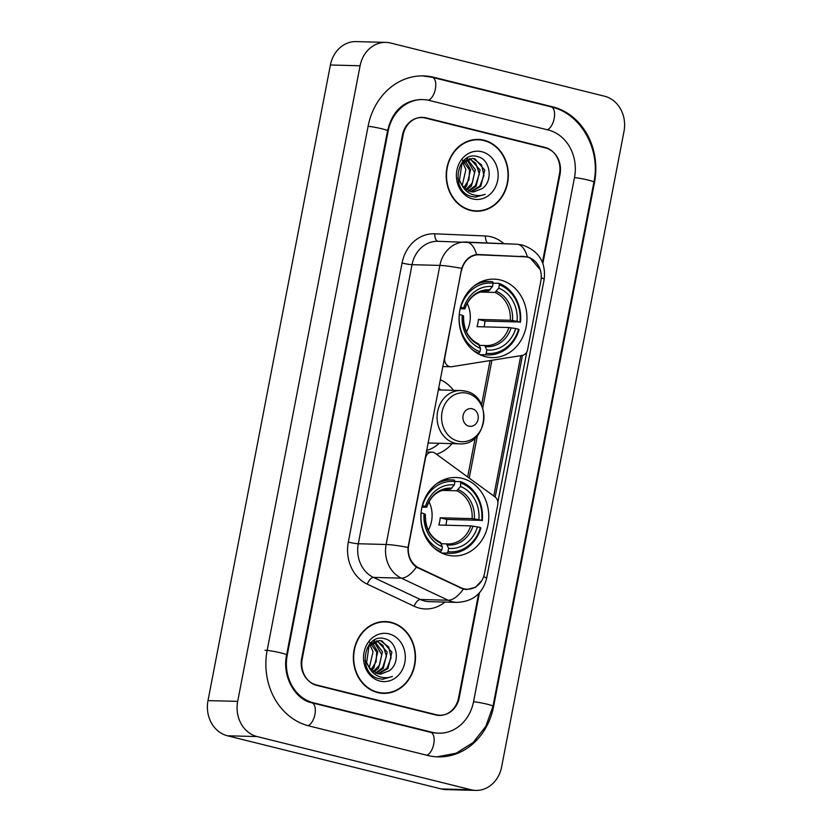 <?xml version="1.0" encoding="UTF-8"?>
<svg xmlns="http://www.w3.org/2000/svg" width="832" height="832" viewBox="0 0 832 832"><rect width="100%" height="100%" fill="white"/><g stroke="black" fill="none" stroke-linecap="round" stroke-linejoin="round"><path stroke-width="1.25" d="M461.583 270.608A19.989 17.295 91.5 0 1 478.993 254.821A19.989 17.295 91.5 0 1 479.242 254.831L524.732 256.776A19.989 17.295 91.5 0 1 527.727 257.213A19.989 17.295 91.5 0 1 540.852 280.956L527.613 349.679A7.405 6.406 -88.5 0 1 522.184 355.451L451.87 366.683A7.405 6.406 -88.5 0 1 450.85 366.756A7.405 6.406 -88.5 0 1 449.644 366.59A7.405 6.406 -88.5 0 1 444.787 357.802L461.219 270.598M462.207 478.358A39.25 33.956 91.5 0 0 455.863 477.495A39.25 33.956 91.5 0 0 421.117 512.127A39.25 33.956 91.5 0 0 447.429 555.09A39.25 33.956 91.5 0 0 453.773 555.953A39.25 33.956 91.5 0 0 488.509 521.321A39.25 33.956 91.5 0 0 462.207 478.358M500.396 279.999A39.25 33.956 91.5 0 0 494.062 279.136A39.25 33.956 91.5 0 0 459.316 313.778A39.25 33.956 91.5 0 0 485.628 356.73A39.25 33.956 91.5 0 0 491.962 357.604A39.25 33.956 91.5 0 0 526.708 322.962A39.25 33.956 91.5 0 0 500.396 279.999M484.526 573.414L497.765 504.691A7.405 6.406 -88.5 0 0 494.957 496.87L435.198 453.294A7.405 6.406 -88.5 0 0 431.943 452.161A7.405 6.406 -88.5 0 0 425.495 458.016L408.699 545.199A19.989 17.295 91.5 0 0 418.943 567.923L461.001 587.746A19.989 17.295 91.5 0 0 467.106 589.212A19.989 17.295 91.5 0 0 484.526 573.414M440.211 379.642A39.25 33.956 -88.5 0 1 453.502 390.333M452.078 443.633A39.25 33.956 -88.5 0 1 436.446 454.21M542.433 262.319L559.489 173.774A22.214 19.219 91.5 0 0 544.908 147.389L426.088 117.842A22.214 19.219 91.5 0 0 422.5 117.354A22.214 19.219 91.5 0 0 403.146 134.898L302.214 659.017A22.214 19.219 91.5 0 0 316.794 685.402L435.614 714.948A22.214 19.219 91.5 0 0 439.202 715.437A22.214 19.219 91.5 0 0 458.557 697.892L478.618 593.705M313.446 702.78L432.266 732.326A39.988 34.59 91.5 0 0 438.724 733.2A39.988 34.59 91.5 0 0 473.564 701.626L574.496 177.507A39.988 34.59 91.5 0 0 548.257 130.01L429.437 100.474A39.988 34.59 91.5 0 0 422.968 99.59A39.988 34.59 91.5 0 0 388.138 131.165L287.206 655.294A39.988 34.59 91.5 0 0 313.446 702.78L311.553 702.728M471.016 789.745A29.619 25.626 91.5 0 0 475.8 790.4A29.619 25.626 91.5 0 0 501.602 767.01L624 131.404A29.619 25.626 91.5 0 0 604.562 96.221L390.686 43.046A29.619 25.626 91.5 0 0 385.902 42.39A29.619 25.626 91.5 0 0 360.09 65.78L237.692 701.386A29.619 25.626 91.5 0 0 257.13 736.57L471.016 789.745L441.314 788.954A29.619 25.626 91.5 0 0 446.098 789.61L475.8 790.4M385.902 42.39L356.2 41.6A29.619 25.626 91.5 0 0 330.398 64.99L208 700.596A29.619 25.626 91.5 0 0 227.438 735.779L441.314 788.954M437.715 715.333A22.214 19.219 91.5 0 0 438.963 715.208M422.292 117.582A22.214 19.219 91.5 0 0 421.013 117.385M427.804 755.487A63.679 55.099 91.5 0 0 438.1 756.891A63.679 55.099 91.5 0 0 493.574 706.607L594.506 182.478A63.679 55.099 91.5 0 0 552.718 106.85L433.888 77.303A63.679 55.099 91.5 0 0 423.602 75.899A63.679 55.099 91.5 0 0 368.118 126.194L267.186 650.312A63.679 55.099 91.5 0 0 308.984 725.941L427.804 755.487M484.037 140.213A35.911 31.075 91.5 0 0 478.234 139.422A35.911 31.075 91.5 0 0 446.441 171.122A35.911 31.075 91.5 0 0 470.506 210.434A35.911 31.075 91.5 0 0 476.31 211.234A35.911 31.075 91.5 0 0 508.102 179.535A35.911 31.075 91.5 0 0 484.037 140.213M480.064 139.911A35.911 31.075 91.5 0 0 476.746 139.433M391.186 622.357A35.911 31.075 91.5 0 0 385.382 621.566A35.911 31.075 91.5 0 0 353.59 653.266A35.911 31.075 91.5 0 0 377.666 692.578A35.911 31.075 91.5 0 0 383.469 693.368A35.911 31.075 91.5 0 0 415.262 661.669A35.911 31.075 91.5 0 0 391.186 622.357M387.223 622.045A35.911 31.075 91.5 0 0 383.895 621.566M481.842 580.507L475.488 587.278L466.773 589.566L463.33 589.108L416.385 567.143C410.457 562.598 407.659 556.036 408.013 547.446L461.75 268.382C464.589 260.333 469.539 255.715 476.58 254.519L527.311 256.828L529.953 257.681L540.353 269.828M526.802 351.978L497.869 502.216M477.443 254.457L523.64 256.734M522.454 355.41L495.175 497.037M542.87 263.442L560.04 174.294A22.214 19.219 91.5 0 0 545.459 147.909L425.391 118.05A22.214 19.219 91.5 0 0 421.803 117.562A22.214 19.219 91.5 0 0 402.449 135.106L301.652 658.507A22.214 19.219 91.5 0 0 316.233 684.882L436.311 714.74A22.214 19.219 91.5 0 0 439.899 715.229A22.214 19.219 91.5 0 0 459.254 697.684L479.44 592.831M381.982 693.285A35.911 31.075 91.5 0 0 385.33 692.983M474.833 211.151A35.911 31.075 91.5 0 0 478.171 210.85M471.505 210.662A35.547 30.753 91.5 0 0 473.356 210.777L476.32 210.86A35.547 30.753 91.5 0 0 507.79 179.494A35.547 30.753 91.5 0 0 483.964 140.577A35.547 30.753 91.5 0 0 478.223 139.797A35.547 30.753 91.5 0 0 446.753 171.163A35.547 30.753 91.5 0 0 470.579 210.08A35.547 30.753 91.5 0 0 476.32 210.86M466.544 158.35L467.594 158.319M469.955 158.631L480.054 169.894L476.112 186.243L468.863 191.11M462.644 161.72L472.316 158.454L461.854 163.977L459.482 180.357L462.166 185.661L470.413 191.599L473.117 191.963L482.175 188.604L473.658 191.932M472.316 158.454L474.885 158.818L484.765 170.019L480.823 186.368L471.141 191.755M464.495 189.114L457.798 178.308M462.769 162.843L465.91 169.52L462.155 185.64C464.308 189.602 467.314 192.41 471.193 194.064C475.831 195.957 480.522 196.04 485.254 194.314L475.28 197.111M465.192 160.67L470.621 169.645L466.679 185.983L464.36 188.24M461.791 159.234L469.518 169.926L468.988 179.629L463.798 187.678M465.972 158.714L467.002 159.089M467.584 159.338L475.332 169.77L471.401 186.118L466.606 189.977M466.991 159.609L474.583 172.578L472.378 182.884L466.024 189.592M469.362 158.766L475.738 163.197L479.315 173.95L475.405 185.619L468.291 190.871M473.71 158.787L481.572 164.944L483.964 175.646L479.804 186.118L470.756 191.599M482.175 188.604C493.584 180.814 490.173 159.65 478.202 156.78C457.257 149.531 449.28 190.362 470.943 196.342L475.53 197.122L485.254 194.314M481.822 151.726A24.149 20.894 91.5 0 0 456.882 170.258A24.149 20.894 91.5 0 0 472.722 198.931A24.149 20.894 91.5 0 0 497.661 180.398A24.149 20.894 91.5 0 0 481.822 151.726M478.223 139.797L475.249 139.714A35.547 30.753 91.5 0 0 473.398 139.734M378.664 692.806A35.547 30.753 91.5 0 0 380.505 692.921L383.479 692.994A35.547 30.753 91.5 0 0 414.939 661.627A35.547 30.753 91.5 0 0 391.123 622.721A35.547 30.753 91.5 0 0 385.372 621.93A35.547 30.753 91.5 0 0 353.912 653.307A35.547 30.753 91.5 0 0 377.738 692.214A35.547 30.753 91.5 0 0 383.479 692.994M373.693 640.484L374.754 640.463M377.104 640.775L387.202 652.028L383.271 668.377L376.022 673.244M369.803 643.854L379.465 640.588L369.002 646.11L366.642 662.501L369.325 667.794L377.562 673.733L380.266 674.097L389.334 670.738L380.817 674.076M379.465 640.588L382.034 640.952L391.924 652.153L387.982 668.502L378.3 673.889M371.644 671.247L364.946 660.452M369.918 644.977L373.058 651.654L369.304 667.774C371.467 671.736 374.473 674.544 378.342 676.208C382.99 678.09 387.67 678.174 392.402 676.458L382.429 679.245M372.341 642.803L377.78 651.778L373.838 668.127L371.519 670.374M368.95 641.368L376.678 652.059L376.137 661.762L370.958 669.822M373.131 640.848L374.161 641.222M374.733 641.482L382.491 651.903L378.55 668.252L373.755 672.11M374.14 641.742L381.732 654.722L379.538 665.018L373.183 671.726M376.511 640.9L382.897 645.341L386.474 656.094L382.554 667.753L375.45 673.005M380.858 640.921L388.731 647.078L391.113 657.779L386.963 668.252L377.915 673.733M389.334 670.738C400.743 662.948 397.332 641.784 385.351 638.914C364.416 631.665 356.439 672.495 378.102 678.475L382.689 679.255L392.402 676.458M388.97 633.859A24.149 20.894 91.5 0 0 364.031 652.392A24.149 20.894 91.5 0 0 379.881 681.065A24.149 20.894 91.5 0 0 404.82 662.532A24.149 20.894 91.5 0 0 388.97 633.859M385.372 621.93L382.408 621.858A35.547 30.753 91.5 0 0 380.557 621.868M460.522 307.258L460.762 307.299A35.246 30.493 91.5 0 1 493.147 283.234L492.502 286.582A31.845 27.55 91.5 0 0 463.663 308.017L464.443 308.88L460.148 308.766M486.179 290.815L488.654 290.878L492.502 286.582M499.398 284.783A35.246 30.493 91.5 0 1 519.969 322.015L485.014 321.069L478.4 319.426L510.297 320.278L517.078 321.298A31.845 27.55 91.5 0 0 498.753 288.142L499.398 284.783L498.93 283.317L493.116 283.161M484.016 326.851A35.173 30.43 91.5 0 0 485.014 321.069M485.181 354.765A36.733 31.772 91.5 0 0 487.947 354.973A36.733 31.772 91.5 0 0 519.095 329.555L518.575 329.254A35.246 30.493 91.5 0 1 486.2 353.319L485.181 354.765L479.752 354.619M477.058 353.153L478.92 353.205L479.95 351.77A35.246 30.493 91.5 0 1 459.368 314.538L459.243 314.517M472.597 349.908A36.733 31.772 91.5 0 0 478.92 353.205M493.147 283.234L492.679 281.757A36.733 31.772 91.5 0 0 489.913 281.538A36.733 31.772 91.5 0 0 474.313 285.782M486.2 353.319L486.845 349.97A31.845 27.55 91.5 0 0 515.684 328.536L518.575 329.254M459.368 314.538L462.27 315.255A31.845 27.55 91.5 0 0 480.594 348.421L479.95 351.77M463.663 308.017L460.762 307.299M515.684 328.536L508.903 327.517L477.006 326.664A27.394 23.702 -88.5 0 0 478.4 319.426M479.638 345.384L484.692 345.519L486.845 349.97M463.05 316.118L462.27 315.255M480.594 348.421L478.442 343.959M484.692 345.519L485.94 345.592A27.394 23.702 91.5 0 0 508.903 327.517M490.173 289.848A28.486 24.638 91.5 0 0 464.838 308.682L464.443 308.88M520.489 322.317A36.733 31.772 91.5 0 0 498.93 283.317M519.969 322.015L517.078 321.298M498.753 288.142L494.915 292.438L479.991 292.042M466.482 331.885A27.394 23.702 91.5 0 0 467.241 303.451M422.323 505.617L422.562 505.658A35.246 30.493 91.5 0 1 454.948 481.593L454.303 484.942A31.845 27.55 91.5 0 0 425.464 506.376L426.244 507.239L421.959 507.125M447.98 489.174L450.466 489.237L454.303 484.942M461.198 483.142A35.246 30.493 91.5 0 1 481.77 520.374L446.815 519.428L440.201 517.785L472.098 518.638L478.878 519.657A31.845 27.55 91.5 0 0 460.554 486.491L460.741 481.666L454.917 481.51M445.817 525.21A35.173 30.43 91.5 0 0 446.815 519.428M446.982 553.114A36.733 31.772 91.5 0 0 449.748 553.332A36.733 31.772 91.5 0 0 480.896 527.904L480.376 527.613A35.246 30.493 91.5 0 1 448.001 551.678L446.982 553.114L441.563 552.968M438.87 551.512L440.721 551.564L441.75 550.129A35.246 30.493 91.5 0 1 421.169 512.897L421.044 512.876M434.398 548.267A36.733 31.772 91.5 0 0 440.721 551.564M454.948 481.593L454.48 480.116A36.733 31.772 91.5 0 0 451.714 479.898A36.733 31.772 91.5 0 0 436.114 484.141M448.001 551.678L448.646 548.33A31.845 27.55 91.5 0 0 477.485 526.895L480.376 527.613M421.169 512.897L424.07 513.614A31.845 27.55 91.5 0 0 442.395 546.77L441.75 550.129M425.464 506.376L422.562 505.658M477.485 526.895L470.704 525.876L438.807 525.023A27.394 23.702 -88.5 0 0 440.201 517.785M441.449 543.733L446.493 543.868L448.646 548.33M424.85 514.478L424.07 513.614M442.395 546.77L440.242 542.318M446.493 543.868L447.751 543.941A27.394 23.702 91.5 0 0 470.704 525.876M451.984 488.207A28.486 24.638 91.5 0 0 426.639 507.042L426.244 507.239M482.29 520.666A36.733 31.772 91.5 0 0 460.741 481.666M481.77 520.374L478.878 519.657M460.554 486.491L456.716 490.797L441.792 490.391M428.282 530.244A27.394 23.702 91.5 0 0 429.042 501.81M468.894 426.14A8.882 7.686 91.5 0 0 478.078 419.318A8.882 7.686 91.5 0 0 472.243 408.772A8.882 7.686 91.5 0 0 463.07 415.594A8.882 7.686 91.5 0 0 468.894 426.14M426.587 450.403A35.173 30.43 91.5 0 0 439.213 443.29M440.638 389.99A35.173 30.43 91.5 0 0 438.599 388.034M418.943 567.923L417.581 567.882M461.001 587.746L459.576 587.704M422.51 75.889L432.297 77.334L551.117 106.87C581.048 113.547 600.943 149.562 593.913 182.177L492.981 706.295A11.846 1.113 -169.1 0 0 486.169 703.945A11.846 1.113 -169.1 0 0 473.543 701.73M426.785 755.238A11.846 5.834 -76 0 0 433.753 744.006A11.846 5.834 -76 0 0 430.664 732.347L311.844 702.801C295.485 699.67 281.85 676.79 286.603 654.982L387.535 130.863C392.278 111.197 403.343 100.745 420.742 99.528M307.986 725.681A11.846 5.834 -76 0 0 314.922 714.459A11.846 5.834 -76 0 0 311.844 702.801M264.961 650.25A11.846 1.113 10.9 0 1 278.148 652.257A11.846 1.113 10.9 0 1 286.603 654.982M368.098 126.287A11.846 1.113 10.9 0 1 380.723 128.502A11.846 1.113 10.9 0 1 387.535 130.863M432.297 77.334A11.846 5.834 104 0 1 435.375 88.982A11.846 5.834 104 0 1 428.376 100.225M551.117 106.87A11.846 5.834 104 0 1 554.195 118.529A11.846 5.834 104 0 1 547.238 129.761M593.913 182.177A11.846 1.113 -169.1 0 0 587.101 179.816A11.846 1.113 -169.1 0 0 574.475 177.601M227.438 735.779L257.13 736.57M208 700.596L237.692 701.386M330.398 64.99L360.09 65.78M424.164 117.79L426.088 117.842M543.202 147.347L544.908 147.389M492.918 706.586L493.574 706.607M431.985 77.251L433.888 77.303M550.805 106.798L552.718 106.85M593.85 182.458L594.506 182.478M430.362 732.274L432.266 732.326M286.551 655.273L287.206 655.294M387.483 131.144L388.138 131.165M444.87 602.077A37.024 32.032 -88.5 0 1 419.484 608.15A37.024 32.032 -88.5 0 1 414.159 606.247L367.297 584.168A37.024 32.032 -88.5 0 1 348.317 542.09L402.064 263.026A37.024 32.032 -88.5 0 1 434.762 233.802L485.462 235.976A37.024 32.032 -88.5 0 1 503.797 243.662M467.106 589.212L463.32 589.108A25.917 12.147 115.2 0 1 448.167 600.236L420.326 599.487A29.619 25.626 91.5 0 0 424.59 601.006A29.619 25.626 91.5 0 0 429.374 601.661L457.215 602.399A29.619 25.626 -88.5 0 1 452.431 601.754A29.619 25.626 -88.5 0 1 448.167 600.236L401.305 578.146A29.619 25.626 -88.5 0 1 386.131 544.492L439.868 265.418A25.917 2.434 10.9 0 1 461.75 268.382M466.242 242.05L516.734 244.213A25.917 13 92.5 0 1 516.838 244.213A25.917 13 92.5 0 1 527.311 256.828M483.631 576.701A25.917 2.434 10.9 0 1 486.585 578.469L544.159 279.49A25.917 2.434 -169.1 0 0 541.237 277.732M408.013 547.446A25.917 2.434 -169.1 0 0 386.131 544.492L358.29 543.743A29.619 25.626 91.5 0 0 373.464 577.408L420.326 599.487A7.405 3.474 -64.8 0 0 414.159 606.247M416.385 567.143A25.917 12.147 115.2 0 1 401.305 578.146L373.464 577.408A7.405 3.474 -64.8 0 0 367.297 584.168M438.194 241.301A29.619 25.626 91.5 0 0 437.83 241.29A29.619 25.626 91.5 0 0 412.027 264.68L439.868 265.418A29.619 25.626 -88.5 0 1 465.67 242.029A29.619 25.626 -88.5 0 1 466.034 242.039A25.917 13 92.5 0 1 466.138 242.05A25.917 13 92.5 0 1 476.58 254.519M520.79 355.68L493.761 495.997M436.311 714.74L434.595 714.698M316.233 684.882L315.006 684.85M402.064 263.026A7.405 0.697 10.9 0 0 412.027 264.68L358.29 543.743A7.405 0.697 10.9 0 1 348.317 542.09M434.762 233.802A7.405 3.713 -87.5 0 0 438.09 241.29M485.462 235.976A7.405 3.713 -87.5 0 0 487.604 242.965M469.227 478.109L477.402 435.646M482.737 407.919L491.91 360.287M524.264 256.402L520.51 256.298M488.654 290.878A27.394 23.702 91.5 0 0 487.406 290.805C476.32 291.491 468.832 297.492 464.953 308.807M485.794 346.622A28.486 24.638 91.5 0 0 511.139 327.787M463.434 315.921A28.486 24.638 91.5 0 0 479.544 345.062M484.796 345.519A27.394 23.702 91.5 0 0 485.94 345.592M512.533 320.549A28.486 24.638 91.5 0 0 496.434 291.398M510.297 320.278A27.394 23.702 91.5 0 0 494.915 292.438M450.466 489.237A27.394 23.702 91.5 0 0 449.207 489.164C438.121 489.85 430.633 495.841 426.754 507.156M447.595 544.981A28.486 24.638 91.5 0 0 472.94 526.136M425.246 514.28A28.486 24.638 91.5 0 0 441.345 543.421M446.597 543.878A27.394 23.702 91.5 0 0 447.751 543.941M474.334 518.898A28.486 24.638 91.5 0 0 458.234 489.757M472.098 518.638A27.394 23.702 91.5 0 0 456.716 490.797M458.141 441.189A24.492 21.185 91.5 0 0 483.434 422.386A24.492 21.185 91.5 0 0 467.355 393.307A24.492 21.185 91.5 0 0 442.073 412.1A24.492 21.185 91.5 0 0 458.141 441.189M455.104 443.238A26.655 23.067 91.5 0 0 459.41 443.83C487.542 446.181 493.251 396.396 465.535 391.165L460.834 390.53A26.655 23.067 91.5 0 0 437.237 414.055A26.655 23.067 91.5 0 0 455.104 443.238M465.14 391.113A26.655 23.067 91.5 0 0 460.834 390.53L438.235 389.927M478.993 254.821L475.353 254.717M426.275 452.015L431.943 452.161M442.738 366.538L450.85 366.756M436.998 756.85L456.206 753.189L473.127 742.55L485.836 726.284L492.981 706.295M436.498 733.148L430.664 732.347M544.159 279.49C546.104 262.423 538.897 250.942 522.538 245.045L516.838 244.213L437.83 241.29M457.215 602.399C472.93 601.494 482.716 593.518 486.585 578.469M439.899 715.229L436.925 715.156M421.803 117.562L419.765 117.51M467.667 476.975L475.197 437.892M481.551 404.882L490.079 360.589M480.074 354.765L487.947 354.973M482.03 281.33L489.913 281.538M478.764 344.032C468.489 339.071 463.424 329.742 463.559 316.035M441.875 553.124L449.748 553.332M443.83 479.69L451.714 479.898M440.565 542.391C430.29 537.43 425.225 528.102 425.36 514.394M428.012 442.988L459.41 443.83"/></g></svg>
